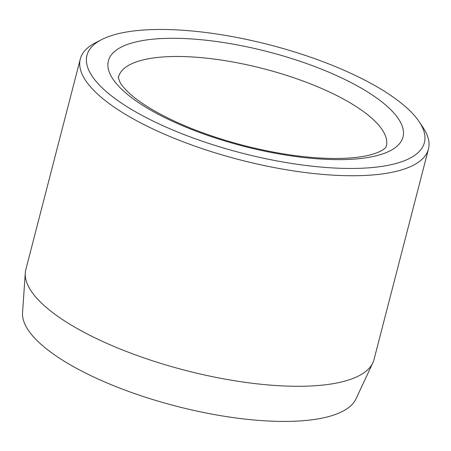<?xml version="1.0" encoding="UTF-8"?>
<svg xmlns="http://www.w3.org/2000/svg" width="451" height="451" viewBox="0 0 451 451"><rect width="100%" height="100%" fill="white"/><g stroke="black" fill="none" stroke-linecap="round" stroke-linejoin="round"><path stroke-width="0.68" d="M372.825 362.858L355.946 398.949A172.491 55.304 -165.5 0 1 240.603 418.562A172.491 55.304 -165.5 0 1 68.045 363.529A172.491 55.304 -165.5 0 1 22.55 312.723L25.284 272.979A179.808 57.649 14.5 0 0 72.707 325.938A179.808 57.649 14.5 0 0 252.588 383.305A179.808 57.649 14.5 0 0 372.825 362.858A179.808 57.649 14.5 0 0 373.997 359.61L428.45 149.055A179.808 57.649 -165.5 0 1 311.991 173.336A179.808 57.649 -165.5 0 1 127.159 115.388A179.808 57.649 -165.5 0 1 80.289 59.013A179.808 57.649 -165.5 0 1 95.449 42.783L101.65 39.592A174.278 55.873 14.5 0 0 132.385 109.965A174.278 55.873 14.5 0 0 338.154 168.195A174.278 55.873 14.5 0 0 419.182 121.708A174.278 55.873 14.5 0 0 378.975 87.956A174.278 55.873 14.5 0 0 101.65 39.592M80.289 59.013L25.837 269.568A179.808 57.649 14.5 0 0 25.284 272.979M419.182 121.708L423.061 127.509A179.808 57.649 -165.5 0 1 428.45 149.055M148.041 108.567A152.145 48.781 -165.5 0 1 154.389 39.051A152.145 48.781 -165.5 0 1 363.32 89.354A152.145 48.781 -165.5 0 1 356.972 158.87A152.145 48.781 -165.5 0 1 148.041 108.567M350.252 102.913A138.316 44.345 14.5 0 0 208.08 58.337A138.316 44.345 14.5 0 0 118.495 77.014C117.886 75.931 118.32 77.538 119.803 81.834C120.975 84.207 123.286 87.178 126.725 90.741C132.442 96.57 140.802 102.772 151.807 109.345C177.164 124.138 208.486 136.365 245.767 146.023C279.434 154.417 309.876 158.572 337.1 158.481C350.585 158.329 361.606 157.14 370.164 154.918C382.888 151.485 385.458 147.815 385.909 147.099L386.31 146.276A138.316 44.345 14.5 0 0 350.252 102.913"/></g></svg>
